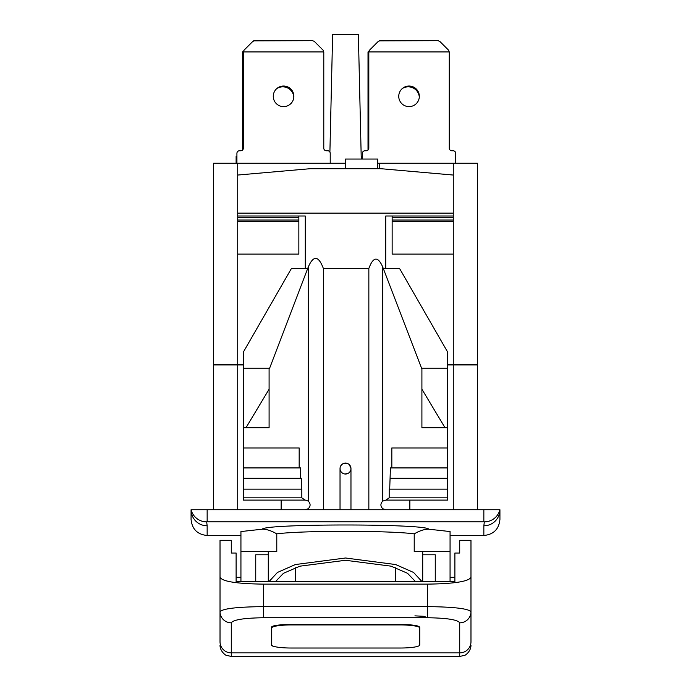 <?xml version="1.0" encoding="UTF-8"?>
<svg xmlns="http://www.w3.org/2000/svg" width="691" height="691" viewBox="0 0 691 691"><rect width="100%" height="100%" fill="white"/><g stroke="black" fill="none" stroke-linecap="round" stroke-linejoin="round"><path stroke-width="1.04" d="M243.353 364.321L213.588 364.321L213.588 163.24L345.5 163.24M379.281 168.708L379.281 163.24L453.279 163.24L453.279 175.048L380.888 168.708L310.112 168.708L237.721 175.048L237.721 213.113L453.279 213.113L453.279 216.007L385.716 216.007L385.716 268.445L399.553 268.445L447.647 352.099L447.647 427.703L445.004 427.703L421.907 389.206L421.907 369.115L382.762 267.089C377.942 256.033 373.304 256.482 368.847 268.445L323.362 268.445C318.508 255.523 313.464 255.074 308.238 267.089L269.645 368.182L243.353 368.182L243.353 352.099L291.447 268.445L305.284 268.445L305.284 216.007L237.721 216.007L237.721 213.113M237.721 364.321L237.721 216.007M237.721 254.107L298.849 254.107L298.849 216.007M243.353 364.96L213.588 364.96L213.588 509.742L281.151 509.742L281.151 500.094M385.949 500.094L447.647 500.094L447.647 489.15L389.18 489.15L389.18 497.84L385.949 500.094L382.762 501.096C380.3 503.644 380.3 506.192 382.762 508.731L385.716 509.742L305.284 509.742L308.238 508.731C310.708 506.192 310.708 503.644 308.238 501.096L305.284 500.094L243.353 500.094L243.353 368.182M243.353 497.84L301.82 497.84L301.82 489.15L243.353 489.15M305.051 500.094L301.82 497.84M301.293 489.15L301.293 478.215L243.353 478.215M300.576 478.215L300.576 467.919L243.353 467.919M299.168 467.919L299.168 447.967L243.353 447.967M269.093 389.206L269.093 427.703L245.996 427.703L269.093 389.206L269.093 369.115L269.645 368.182M245.996 427.703L243.353 427.703M323.362 509.742L323.362 268.445M483.847 509.742L499.93 509.742A16.083 16.057 -165.8 0 1 484.331 521.86L483.847 525.799L484.331 521.86L483.847 521.835L483.847 509.742L207.153 509.742L207.153 521.835L206.669 521.86L207.153 525.799L206.669 521.86L207.153 521.835L483.847 521.835M240.934 535.482L207.153 535.482C197.384 534.514 192.02 529.159 191.07 519.39L191.07 509.742L207.153 509.742M382.762 508.731L382.762 509.742L477.412 509.742L477.412 364.96L447.647 364.96M281.151 509.742L308.238 509.742L308.238 508.731M191.079 509.777L191.07 509.742A16.083 16.057 180 0 0 207.153 525.799A16.083 16.057 -0 0 1 191.07 509.742A16.083 16.057 -14.2 0 0 206.669 521.86M240.934 581.58L240.934 531.56L262.148 529.211C265.102 523.579 425.906 523.579 428.852 529.211L450.066 531.56L450.066 581.58M295.273 581.58L295.273 567.691M395.727 581.58L395.727 567.691M275.528 581.58L283.457 573.297L299.911 566.171L345.5 560.28L391.089 566.171L407.543 573.297L415.472 581.58M421.976 581.58L413.564 572.45L395.641 564.547L345.5 558L295.359 564.547L277.437 572.45L269.024 581.58M450.066 535.482L483.847 535.482C493.616 534.514 498.98 529.159 499.93 519.39L499.93 509.742A16.083 16.057 180 0 1 483.847 525.799L483.847 535.482M240.934 551.565L276.78 551.565L276.78 533.867C271.14 530.61 266.26 529.056 262.148 529.211M428.852 529.211C424.74 529.064 419.86 530.61 414.22 533.867C389.309 530.472 301.691 530.472 276.78 533.867M414.22 533.867L414.22 551.565L450.066 551.565M435.261 581.58L435.261 554.787L422.711 554.787M255.739 581.58L255.739 554.787L268.289 554.787M459.714 540.31L459.714 553.042L454.885 553.042L454.885 581.58L236.115 581.58L236.115 553.042L231.286 553.042L231.286 540.31L220.023 540.31L220.023 577.253C222.148 581.477 236.633 583.765 263.461 584.128L427.539 584.128C454.367 583.765 468.852 581.477 470.977 577.253L470.977 540.31L459.714 540.31M263.461 584.128L263.461 606.62C237.16 606.914 222.683 608.607 220.023 611.716A11.263 11.125 0 0 0 231.286 622.833C233.316 619.723 244.044 618.03 263.461 617.745L427.539 617.745C446.956 618.03 457.684 619.723 459.714 622.833L459.714 652.883L231.286 652.883A11.263 11.125 0 0 1 220.023 641.766L220.023 575.698M220.023 579.049L220.023 580.025M470.977 575.698L470.977 641.766A11.263 11.125 180 0 1 459.714 652.883L459.714 656.45L464.585 655.344C464.058 656.053 470.977 652.166 470.977 645.187M263.461 617.745L263.461 606.62L427.539 606.62C453.84 606.914 468.317 608.607 470.977 611.716A11.263 11.125 180 0 1 459.714 622.833A11.263 11.125 -0 0 0 470.977 611.716L470.977 611.734M470.977 579.049L470.977 580.025M419.739 644.677L419.739 627.644A19.305 3.023 0 0 0 419.497 627.16A16.731 2.617 0 0 0 402.767 624.595L288.233 624.595A16.731 2.617 0 0 0 271.503 627.212L271.503 645.109A16.731 2.617 0 0 0 276.305 646.949M291.049 624.595L291.049 624.94A19.305 3.023 180 0 0 271.744 627.964L271.744 644.997A19.305 3.023 180 0 0 291.049 648.02L400.435 648.02A19.305 3.023 180 0 0 419.739 644.997L419.739 627.644M271.503 635.893A16.731 2.617 180 0 0 271.744 636.342M419.739 627.964A19.305 3.023 180 0 0 400.435 624.94L400.435 624.595M291.049 624.94L400.435 624.94M271.744 626.772L271.744 627.964M236.115 580.138L236.115 581.58M454.885 580.138L454.885 581.58M414.92 615.854L425.129 616.372M340.032 509.742L340.032 468.636M368.847 509.742L368.847 268.445M350.968 509.742L350.968 468.558A5.468 5.468 0 0 1 345.5 474.026A5.468 5.468 0 0 1 340.032 468.558A5.468 5.468 0 0 1 345.5 463.091A5.468 5.468 0 0 1 350.968 468.558L349.387 464.715M347.772 463.583L344.023 463.29M342.658 463.886L341.613 464.715M341.492 464.844L340.62 466.097M340.127 467.548L340.058 469.094M350.769 470.018L350.138 471.452M347.72 473.56L344.749 473.974M344.697 473.974L343.272 473.56M342.451 473.102L341.924 472.696M340.853 471.452L340.231 470.018M447.647 489.15L447.647 427.703M447.647 447.967L391.832 447.967L391.832 467.919L390.424 467.919L389.707 489.15M421.355 368.182L447.647 368.182M392.151 220.032L453.279 220.032L453.279 254.107L392.151 254.107L392.151 216.007M447.647 364.321L477.412 364.321L477.412 163.24L453.279 163.24M453.279 216.007L453.279 220.032M453.279 175.048L453.279 213.113M377.675 168.708L377.675 159.06L345.5 159.06L345.5 168.708M379.281 163.24L377.675 163.24M218.209 364.96L218.097 364.321L218.209 364.96M409.849 500.094L409.849 509.742M472.903 364.321L472.791 364.96L472.903 364.321M361.263 159.06L358.37 34.55L332.63 34.55L329.901 152.089M455.689 163.24L455.689 153.333A2.574 2.574 0 0 0 453.115 150.759L451.828 150.759A2.574 2.574 0 0 1 449.254 148.185L449.254 51.92L368.821 51.92L368.821 148.185A2.574 2.574 0 0 1 366.247 150.759L364.96 150.759A2.574 2.574 0 0 0 362.395 153.333L362.395 159.06M398.75 96.325A10.296 10.296 0 0 1 409.037 86.029A10.296 10.296 0 0 1 419.333 96.325A10.296 10.296 0 0 1 409.037 106.621A10.296 10.296 0 0 1 398.75 96.325M449.254 51.92L448.502 50.106L439.813 41.417L437.999 40.665L380.085 40.665L378.262 41.417L369.581 50.106L368.821 51.92L368.018 51.92L369.02 50.927M361.583 159.06L361.583 156.486L362.395 156.486M368.018 150.051L368.018 51.92M402.248 88.586A11.099 11.099 0 0 1 419.307 97.111M379.091 40.855L437.196 40.665M330.22 163.24L330.22 153.333A2.574 2.574 0 0 0 327.646 150.759L326.359 150.759A2.574 2.574 0 0 1 323.785 148.185L323.785 51.92L323.025 50.106L314.345 41.417L312.522 40.665L254.608 40.665L252.794 41.417L244.104 50.106L243.353 51.92L243.353 148.185A2.574 2.574 0 0 1 240.779 150.759L239.492 150.759A2.574 2.574 0 0 0 236.918 153.333L236.918 163.24M323.785 51.92L242.55 51.92L243.543 50.927M273.273 96.325A10.296 10.296 0 0 1 283.569 86.029A10.296 10.296 0 0 1 293.865 96.325A10.296 10.296 0 0 1 283.569 106.621A10.296 10.296 0 0 1 273.273 96.325M236.115 163.24L236.115 156.486L236.918 156.486M242.55 150.051L242.55 51.92M276.78 88.586A11.099 11.099 0 0 1 293.83 97.111M253.614 40.855L311.719 40.665M445.004 427.703L421.907 427.703L421.907 389.206M389.18 497.84L447.647 497.84M447.647 478.215L390.424 478.215M447.647 467.919L391.832 467.919M237.721 175.048L237.721 163.24M305.284 268.445L307.694 268.445M383.306 268.445L385.716 268.445M308.238 501.096L308.238 267.089M207.153 535.482L207.153 525.799M427.539 584.128L427.539 617.745M459.714 656.45L231.286 656.45L231.286 622.833M382.762 501.096L382.762 267.089M453.279 254.107L453.279 364.321M392.151 217.613L453.279 217.613M392.151 221.535L453.279 221.535M235.294 364.96L235.251 364.321M453.279 364.96L453.279 509.742M455.706 364.96L455.749 364.321M237.721 509.742L237.721 364.96M237.721 221.535L298.849 221.535M237.721 220.032L298.849 220.032M237.721 217.613L298.849 217.613M450.066 577.305L454.885 577.305M422.711 581.58L422.711 551.565M268.289 581.58L268.289 551.565M231.286 656.45L226.328 655.301C226.855 656.053 219.902 651.933 220.023 645.187M240.934 577.305L236.115 577.305"/></g></svg>
